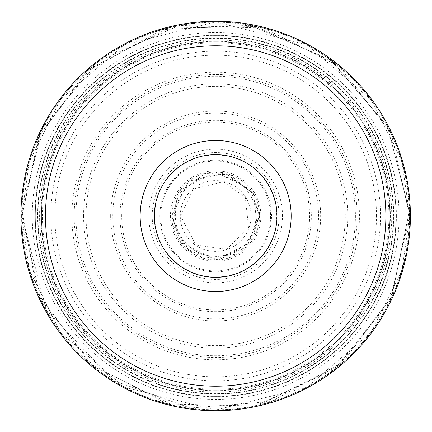 <?xml version="1.0" encoding="UTF-8"?>
<svg xmlns="http://www.w3.org/2000/svg" width="432" height="432" viewBox="0 0 432 432"><rect width="100%" height="100%" fill="white"/><g stroke="black" fill="none" stroke-linecap="round" stroke-linejoin="round"><path stroke-width="0.32" stroke-dasharray="2.16 1.62" d="M21.622 216A194.033 194.033 0 0 1 312.676 47.963A194.033 194.033 0 0 1 312.676 384.037A194.033 194.033 0 0 1 21.622 216L21.87 216A193.784 193.784 0 0 1 312.547 48.179A193.784 193.784 0 0 1 312.547 383.821A193.784 193.784 0 0 1 21.87 216L40.705 299.36L93.577 366.509L172.238 404.87L259.756 404.708L338.283 366.066L391.797 296.816L409.39 211.081L387.472 126.355L330.512 59.908L250.128 25.294L162.713 29.576L86.098 71.879L38.648 137.106L21.87 216M396.009 216A180.349 180.349 0 0 0 125.48 59.81A180.349 180.349 0 0 0 125.48 372.19A180.349 180.349 0 0 0 396.009 216A180.349 180.349 0 0 0 125.48 59.81A180.349 180.349 0 0 0 125.48 372.19A180.349 180.349 0 0 0 396.009 216A180.349 180.349 0 0 0 125.48 59.81A180.349 180.349 0 0 0 125.48 372.19A180.349 180.349 0 0 0 396.009 216M359.446 216A143.786 143.786 0 0 0 143.764 91.476A143.786 143.786 0 0 0 143.764 340.524A143.786 143.786 0 0 0 359.446 216M389.875 216A174.215 174.215 0 0 0 128.547 65.124A174.215 174.215 0 0 0 128.547 366.876A174.215 174.215 0 0 0 389.875 216A174.215 174.215 0 0 0 128.547 65.124A174.215 174.215 0 0 0 128.547 366.876A174.215 174.215 0 0 0 389.875 216A174.215 174.215 0 0 0 128.547 65.124A174.215 174.215 0 0 0 128.547 366.876A174.215 174.215 0 0 0 389.875 216M410.4 216A194.746 194.746 0 0 0 118.287 47.347A194.746 194.746 0 0 0 118.287 384.653A194.746 194.746 0 0 0 410.4 216M121.711 216A93.944 93.944 0 0 1 262.629 134.644A93.944 93.944 0 0 1 262.629 297.356A93.944 93.944 0 0 1 121.711 216M119.977 216A95.677 95.677 0 0 1 263.493 133.142A95.677 95.677 0 0 1 263.493 298.858A95.677 95.677 0 0 1 119.977 216M154.634 216A61.025 61.025 0 0 1 215.654 154.975A61.025 61.025 0 0 1 276.68 216A61.025 61.025 0 0 1 215.654 277.025A61.025 61.025 0 0 1 154.634 216M259.475 216L250.711 242.293L215.654 259.821L180.598 242.293L171.833 216L180.598 189.707L215.654 172.179L250.711 189.707L259.475 216L246.634 246.974L218.7 259.702L189.356 251.03L172.843 225.266L177.271 194.897L204.763 173.572L230.494 174.782L254.043 194.897L259.465 216M259.562 216A43.902 43.902 0 0 1 215.654 259.902A43.902 43.902 0 0 1 171.752 216A43.902 43.902 0 0 1 215.654 172.098A43.902 43.902 0 0 1 259.562 216M180.274 216A35.381 35.381 0 0 1 233.35 185.355A35.381 35.381 0 0 1 233.35 246.645A35.381 35.381 0 0 1 180.274 216M170.44 216A45.22 45.22 0 0 0 238.264 255.161A45.22 45.22 0 0 0 238.264 176.839A45.22 45.22 0 0 0 170.44 216M160.715 216A54.94 54.94 0 0 0 243.124 263.579A54.94 54.94 0 0 0 243.124 168.421A54.94 54.94 0 0 0 160.715 216M152.21 216A63.45 63.45 0 0 1 247.379 161.055A63.45 63.45 0 0 1 247.379 270.945A63.45 63.45 0 0 1 152.21 216M86.027 216A129.632 129.632 0 0 1 280.471 103.734A129.632 129.632 0 0 1 280.471 328.266A129.632 129.632 0 0 1 86.027 216M83.576 216A132.084 132.084 0 0 0 281.696 330.388A132.084 132.084 0 0 0 281.696 101.612A132.084 132.084 0 0 0 83.576 216M75.908 216A139.752 139.752 0 0 1 285.53 94.97A139.752 139.752 0 0 1 285.53 337.03A139.752 139.752 0 0 1 75.908 216M74.18 216A141.475 141.475 0 0 1 286.394 93.479A141.475 141.475 0 0 1 286.394 338.521A141.475 141.475 0 0 1 74.18 216M40.959 216A174.701 174.701 0 0 1 215.654 41.299A174.701 174.701 0 0 1 390.355 216A174.701 174.701 0 0 1 215.654 390.701A174.701 174.701 0 0 1 40.959 216M409.714 216L401.949 270.335L370.899 332.435L306.979 387.229L215.654 410.054L124.335 387.229L60.41 332.435L29.36 270.335L21.6 216L29.36 161.665L60.41 99.565L124.335 44.771L215.654 21.946L306.979 44.771L370.899 99.565L401.949 161.665L409.714 216L389.923 301.374L334.595 369.333L255.01 406.026L167.395 403.958L89.624 363.56L37.562 293.069L21.697 209.903L42.752 127.899L99.139 60.815L179.296 25.38L263.914 28.042L339.352 66.479L391.246 133.375L409.714 216M32.249 216A183.406 183.406 0 0 0 307.363 374.836A183.406 183.406 0 0 0 307.363 57.164A183.406 183.406 0 0 0 32.249 216M42.422 216A173.232 173.232 0 0 1 302.27 65.977A173.232 173.232 0 0 1 302.27 366.023A173.232 173.232 0 0 1 42.422 216M50.819 216A164.835 164.835 0 0 1 298.075 73.246A164.835 164.835 0 0 1 298.075 358.754A164.835 164.835 0 0 1 50.819 216M110.662 216A104.992 104.992 0 0 1 268.153 125.075A104.992 104.992 0 0 1 268.153 306.925A104.992 104.992 0 0 1 110.662 216M112.79 216A102.865 102.865 0 0 1 267.089 126.916A102.865 102.865 0 0 1 267.089 305.084A102.865 102.865 0 0 1 112.79 216M393.66 216A178 178 0 0 0 126.657 61.846A178 178 0 0 0 126.657 370.154A178 178 0 0 0 393.66 216M376.493 216A160.839 160.839 0 0 0 135.238 76.712A160.839 160.839 0 0 0 135.238 355.288A160.839 160.839 0 0 0 376.493 216M282.501 216A66.847 66.847 0 0 0 182.234 158.107A66.847 66.847 0 0 0 182.234 273.893A66.847 66.847 0 0 0 282.501 216M271.501 216A55.847 55.847 0 0 0 187.731 167.638A55.847 55.847 0 0 0 187.731 264.362A55.847 55.847 0 0 0 271.501 216M255.971 216A40.316 40.316 0 0 0 195.496 181.084A40.316 40.316 0 0 0 195.496 250.916A40.316 40.316 0 0 0 255.971 216M393.709 216A178.054 178.054 0 0 0 126.63 61.803A178.054 178.054 0 0 0 126.63 370.197A178.054 178.054 0 0 0 393.709 216M393.32 216A177.665 177.665 0 0 0 126.824 62.138A177.665 177.665 0 0 0 126.824 369.862A177.665 177.665 0 0 0 393.32 216M391.738 216A176.083 176.083 0 0 0 127.618 63.509A176.083 176.083 0 0 0 127.618 368.491A176.083 176.083 0 0 0 391.738 216M396.382 216A180.722 180.722 0 0 0 125.296 59.486A180.722 180.722 0 0 0 125.296 372.514A180.722 180.722 0 0 0 396.382 216M171.655 216L188.687 181.229L225.256 173.059L253.53 193.601L257.504 229.597L238.054 253.876L203.38 258.255L183.578 246.121L171.655 216M180.581 216L193.298 188.973L223.306 181.769L245.273 197.203L248.659 227.88L226.498 249.361L195.939 245.014L180.581 216M21.94 216L39.976 134.368L90.736 67.937L168.615 28.08L256.084 26.546L332.905 61.792L387.401 126.387L409.315 211.086L391.727 296.784L342.884 362.081L271.496 401.495L190.215 408.04L113.443 380.56L46.354 310.144L21.94 216"/><path stroke-width="0.65" d="M215.654 277.339A61.339 61.339 0 0 0 276.993 216A61.339 61.339 0 0 0 215.654 154.661A61.339 61.339 0 0 0 154.321 216A61.339 61.339 0 0 0 215.654 277.339M215.654 154.661A61.339 61.339 0 0 0 154.321 216A61.339 61.339 0 0 0 215.654 277.339A61.339 61.339 0 0 0 276.993 216A61.339 61.339 0 0 0 215.654 154.661M291.157 216A75.503 75.503 0 0 1 177.903 281.389A75.503 75.503 0 0 1 177.903 150.611A75.503 75.503 0 0 1 291.157 216M385.868 216A170.208 170.208 0 0 0 130.55 68.596A170.208 170.208 0 0 0 130.55 363.404A170.208 170.208 0 0 0 385.868 216M410.4 216A194.746 194.746 0 0 0 118.287 47.347A194.746 194.746 0 0 0 118.287 384.653A194.746 194.746 0 0 0 410.4 216"/></g></svg>
